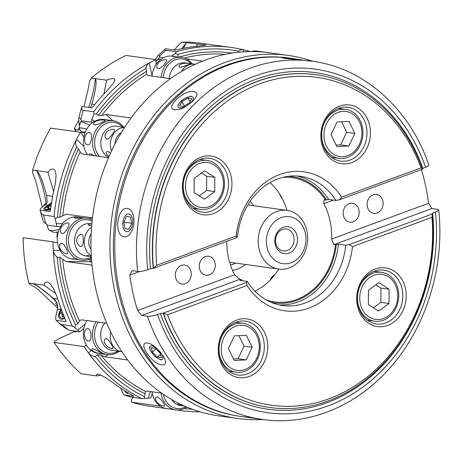 <?xml version="1.0" encoding="UTF-8"?>
<svg xmlns="http://www.w3.org/2000/svg" width="462" height="462" viewBox="0 0 462 462"><rect width="100%" height="100%" fill="white"/><g stroke="black" fill="none" stroke-linecap="round" stroke-linejoin="round"><path stroke-width="0.69" d="M230.428 264.992A33.842 28.159 97.9 0 0 233.518 264.068A33.842 28.159 97.9 0 0 235.811 263.103M83.94 106.762L87.445 92.227A108.697 90.431 -82.1 0 0 89.524 81.231L91.32 78.066L106.618 80.197L109.713 78.962L113.802 78.505L114.674 79.089L114.859 80.371L113.814 82.785L106.658 91.216A183.298 152.495 97.9 0 0 92.666 107.063L91.476 107.813L81.803 106.468C81.445 108.974 81.901 110.233 83.16 110.256L80.786 119.387C79.655 117.752 78.944 117.458 78.65 118.509L79.106 124.827L81.768 120.825L91.049 122.118L92.007 123.002M80.919 121.731L84.113 122.447L89.634 125.208M79.724 123.903L79.938 124.336M79.106 124.827L79.603 125.629M79.978 129.643L78.684 130.099L75.82 129.77L74.405 128.205L75.185 130.729L75.82 129.77M76.34 131.676L75.185 130.729M78.546 120.443L74.405 128.205M83.258 329.123L83.72 329.192M57.328 237.612L56.953 237.312L57.34 237.364M57.23 232.063L56.953 237.312M49.913 211.544L40.067 210.233C41.135 213.467 42.256 215.067 43.434 215.038L54.019 216.511A183.298 152.495 -82.1 0 1 76.519 139.512A183.298 152.495 -82.1 0 1 80.434 132.248L50.566 128.09A183.298 152.495 -82.1 0 0 32.617 170.091L32.542 172.823A108.697 90.431 -82.1 0 1 36.221 182.848L42.279 207.19M80.434 132.248L83.911 136.971M32.617 170.091L47.915 172.222L50.029 170.103L51.842 169.115L53.517 169.098L54.655 169.929L55.579 171.887L56.041 175.618L55.498 182.386L54.343 188.369A183.298 152.495 97.9 0 0 50.416 210.551L50.069 211.423M54.019 216.511L55.342 219.069L57.398 217.169A180.827 150.445 -82.1 0 1 76.559 147.159L78.494 148.943A177.864 147.973 97.9 0 0 59.875 217.198L57.398 217.169M83.945 146.362L76.519 139.512C75.421 142.065 75.439 144.612 76.559 147.159M108.489 157.669L82.623 154.065L80.989 153.286L78.494 148.943M59.875 217.198L66.262 214.183L92.464 217.833M65.864 214.154L66.262 214.183M91.049 122.118L93.699 114.385L96.454 113.733A180.827 150.445 -82.1 0 1 145.911 68.468L146.541 71.327A177.864 147.973 97.9 0 0 98.366 115.494L96.454 113.733M80.786 119.387L81.768 120.825M83.16 110.256L93.751 111.729L93.699 114.385M93.751 111.729A183.298 152.495 -82.1 0 1 149.261 62.953A183.298 152.495 -82.1 0 1 155.89 59.604L126.022 55.446A183.298 152.495 -82.1 0 0 91.32 78.066M103.927 94.029L106.618 80.197M81.803 106.468A13.831 1.068 -165.4 0 0 81.768 106.52L78.65 118.509M90.431 107.669L91.863 104.048C97.909 82.328 95.732 80.151 95.391 78.638A108.697 90.431 -82.1 0 1 88.606 107.415M155.89 59.604L156.168 64.328M178.471 57.005L177.899 54.406L175.213 53.528L176.386 51.756L165.8 50.283L159.442 56.266L159.881 57.276L163.45 57.773M175.213 53.528L171.841 56.058M159.442 56.266L158.847 55.579L157.883 55.879L155.475 59.546M155.983 61.18L159.881 57.276M158.397 58.911L160.655 59.534M176.386 51.756A183.298 152.495 -82.1 0 1 231.352 47.482L201.484 43.324A183.298 152.495 -82.1 0 0 182.45 42.123L179.1 44.433A108.697 90.431 -82.1 0 1 174.226 49.971M182.45 42.123L206.243 45.051L195.345 46.477A183.298 152.495 97.9 0 0 176.623 49.936L175.167 50.098L165.5 48.753L157.727 56.017M165.5 48.753C164.391 49.642 164.495 50.156 165.8 50.283M231.352 47.482A183.298 152.495 -82.1 0 1 243.699 49.832A183.298 152.495 -82.1 0 1 250.156 51.571M160.383 406.208L131.768 402.229A183.298 152.495 -82.1 0 0 150.935 406.427L180.804 410.579A183.298 152.495 -82.1 0 1 176.657 409.933M200.011 411.786A183.298 152.495 -82.1 0 1 180.804 410.579M192.556 409.315A180.827 150.445 -82.1 0 1 184.182 408.547M150.375 391.539L148.244 398.117L150.785 397.938L152.246 393.422M148.244 398.117L144.635 398.504L144.242 396.587A180.827 150.445 -82.1 0 1 95.218 356.543L97.338 354.81A177.864 147.973 97.9 0 0 145.149 393.786L144.242 396.587M141.794 398.573A183.298 152.495 -82.1 0 1 88.386 352.91A183.298 152.495 -82.1 0 1 83.986 346.569L54.118 342.411A183.298 152.495 -82.1 0 0 81.22 373.77L96.518 375.901L96.327 374.676L96.945 374.128L98.377 374.203L102.847 376.085L106.803 378.43L117.209 385.649A183.298 152.495 97.9 0 0 133.512 395.899L133.795 396.263L124.128 394.918L131.202 397.101L141.794 398.573L144.635 398.504M91.291 350.525L88.386 352.91C90.067 354.908 92.342 356.121 95.218 356.543M127.708 359.973L105.209 356.837L100.866 355.076L97.338 354.81M145.149 393.786L145.495 391.337M100.866 355.076A175.889 146.333 97.9 0 0 145.484 391.383L147.338 391.118L161.642 393.11M66.13 321.65L56.237 320.409L59.124 323.215L61.781 324.601L68.214 329.683L70.409 330.567L79.689 331.86L83.853 328.447M79.689 331.86L74.798 327.593L75.653 325.213A180.827 150.445 -82.1 0 1 61.169 283.119A180.827 150.445 -82.1 0 1 57.196 257.195L59.702 257.224A177.864 147.973 97.9 0 0 77.743 323.498L75.653 325.213M61.781 324.601L72.372 326.08L74.798 327.593M72.372 326.08A183.298 152.495 -82.1 0 1 57.814 283.668A183.298 152.495 -82.1 0 1 53.269 250.265A183.298 152.495 -82.1 0 1 52.968 241.857L23.1 237.699A183.298 152.495 -82.1 0 0 27.951 279.51A183.298 152.495 -82.1 0 0 28.759 283.039L44.057 285.17L44.912 283.056L46.079 282.063L47.621 282.039L49.111 282.877L50.993 284.84L53.361 288.542L56.364 295.143L58.368 300.837A183.298 152.495 97.9 0 0 66.02 320.882L65.904 321.754L66.153 321.321M60.129 250.352L53.269 250.265C53.615 253.078 54.92 255.382 57.196 257.195M92.025 265.113L66.089 261.504L59.702 257.224M77.743 323.498L80.053 320.293L82.017 319.843L106.722 323.279M43.434 215.038L45.94 223.822L47.598 225.213L56.872 226.507L60.586 226.553M56.872 226.507L55.342 219.069M312.745 61.307A183.298 152.495 97.9 0 0 288.369 55.423L269.363 52.778A183.298 152.495 97.9 0 0 208.547 58.922A183.298 152.495 97.9 0 0 205.746 59.921A183.298 152.495 97.9 0 0 187.272 68.243A183.298 152.495 -82.1 0 0 127.778 122.592A183.298 152.495 97.9 0 0 114.53 144.808A183.298 152.495 -82.1 0 0 91.436 228.944A183.298 152.495 97.9 0 0 91.28 255.561A183.298 152.495 -82.1 0 0 113.404 337.347A183.298 152.495 97.9 0 0 126.397 358.2A183.298 152.495 -82.1 0 0 185.285 406.404A183.298 152.495 97.9 0 0 206.468 413.525A183.298 152.495 -82.1 0 0 218.815 415.875L237.82 418.52A183.298 152.495 97.9 0 0 262.878 419.513M170.559 78.638L148.487 75.566L146.662 74.226L146.541 71.327M146.685 74.428L146.662 74.226A175.889 146.333 97.9 0 0 101.755 115.454L106.093 114.501L131.058 117.977M98.366 115.494L101.755 115.454M152.079 75.791L149.261 62.953C147.164 64.276 146.05 66.112 145.911 68.468M177.899 54.406A180.827 150.445 -82.1 0 1 238.762 51.178L238.415 52.264M243.041 51.865L243.699 49.832C241.435 49.422 239.795 49.873 238.762 51.178M186.423 58.888L202.564 61.134M288.369 55.423A183.298 152.495 97.9 0 0 224.751 62.566A183.298 152.495 97.9 0 0 114.83 291.603A183.298 152.495 97.9 0 0 237.82 418.52M240.2 416.354A180.827 150.445 -82.1 0 1 113.537 254.516A180.827 150.445 -82.1 0 1 226.623 65.107A180.827 150.445 -82.1 0 1 290.061 58.154M232.536 270.455A38.785 32.265 97.9 0 0 237.272 269.15A38.785 32.265 97.9 0 0 245.674 264.478M253.852 205.752A38.785 32.265 97.9 0 0 250.034 201.455M279.805 194.248A10.378 8.634 97.9 0 0 282.028 198.094M274.971 274.561A10.378 8.634 97.9 0 0 270.264 279.978M183.31 48.383L186.527 42.689A108.697 90.431 97.9 0 1 181.445 48.776M196.084 46.396L197.748 44.254M132.808 397.32L131.543 399.809L131.768 402.229M74.249 331.566L60.707 337.913L54.741 341.147L54.118 342.411M83.986 346.569L86.504 345.201M101.109 375.208L96.518 375.901M124.128 394.918A13.831 7.559 86 0 1 121.339 389.524L120.952 388.288M124.417 390.575A9.881 5.4 -94 0 0 127.945 393.393A9.881 5.4 -94 0 0 128.569 393.416A9.881 5.4 -94 0 0 128.967 393.358M57.86 306.993L55.654 303.563L55.815 302.951L56.78 302.737M28.759 283.039L29.915 284.222A108.697 90.431 -82.1 0 1 37.948 289.455L57.738 308.189M52.968 241.857L57.594 242.954M56.237 320.409A13.831 6.901 128.3 0 1 55.925 315.8L57.49 309.09C58.304 305.232 57.028 301.703 53.673 298.504L38.028 286.226L32.831 283.604A108.697 90.431 -82.1 0 1 56.399 302.021M55.758 293.641L44.057 285.17M61.169 308.98A9.881 4.926 -51.7 0 0 59.737 318.659A9.881 4.926 -51.7 0 0 61.071 319.207A9.881 4.926 -51.7 0 0 64.859 318.243M68.214 329.683L65.448 328.211L59.124 323.215M60.851 308.114L60.383 309.494A10.62 5.296 128.3 0 1 61.013 308.552M43.601 206.179L44.595 204.123L46.339 203.863M40.067 210.233A13.831 3.604 164.1 0 1 40.067 210.216A13.831 3.604 164.1 0 1 41.303 208.016L46.552 203.523L47.176 201.571L46.575 195.461C40.771 172.99 37.82 172.401 36.689 170.657A108.697 90.431 -82.1 0 1 46.131 203.782M53.609 191.655L47.915 172.222M51.617 202.206L48.112 205.347A10.62 2.766 164.1 0 1 51.311 204.152M51.276 204.366A9.881 2.576 -15.9 0 0 43.867 209.13A9.881 2.576 -15.9 0 0 45.536 210.014A9.881 2.576 -15.9 0 0 50.52 209.719M45.94 223.822L43.307 221.558L40.067 210.216M248.527 417.359L240.875 416.453A180.827 150.445 -82.1 0 1 119.548 291.245A180.827 150.445 -82.1 0 1 227.98 65.292A180.827 150.445 97.9 0 1 290.742 58.247L302.096 59.979M265.841 299.717A62.745 52.2 97.9 0 0 274.809 301.952A62.745 52.2 97.9 0 0 296.587 299.509A62.745 52.2 97.9 0 0 335.429 244.854L338.392 244.179L345.726 245.201L349.22 244.6L432.415 213.941L432.675 213.155L437.283 211.342L438.715 209.979C445.114 268.347 424.976 331.017 386.665 371.483C353.274 407.651 306.566 425.889 262.601 419.473A180.827 150.445 -82.1 0 1 147.436 316.199L141.84 315.419L137.624 310.516A180.827 150.445 -82.1 0 1 129.845 275.138L131.993 270.645L137.589 271.425A180.827 150.445 -82.1 0 1 249.699 68.318A180.827 150.445 -82.1 0 1 312.462 61.273L284.477 58.379L281.97 57.819L283.015 57.611L292.562 58.501M162.202 364.859C151.946 364.691 136.411 341.089 147.863 343.041L150.421 343.832L153.979 345.98L157.611 349.133L163.415 356.41L165.055 359.661L165.679 362.295L165.171 364.114L163.479 364.899L162.202 364.859M124.515 236.833C113.433 236.498 116.996 205.856 127.83 208.512L130.018 209.402L132.461 212.485L133.558 215.777L134.038 220.334L133.674 225.017L132.582 229.343L130.145 233.974L128.58 235.58L125.912 236.821L124.515 236.833M175.162 109.887C163.623 108.726 184.182 88.993 194.19 91.649L196.073 92.308L197.066 93.959L196.876 95.484L194.594 99.278L191.661 102.287L184.188 107.484L180.261 109.182L175.162 109.887M242.7 416.707L262.601 419.473M137.624 310.516L234.638 274.763L239.813 279.319L141.84 315.419M226.807 241.303A62.745 52.2 97.9 0 0 234.638 274.763M139.842 271.454L129.845 275.138M199.549 268.572A9.569 7.958 97.9 0 0 209.292 274.826A9.569 7.958 97.9 0 0 215.026 262.872A9.569 7.958 97.9 0 0 205.29 256.618A9.569 7.958 97.9 0 0 199.549 268.572M175.572 277.408A9.569 7.958 97.9 0 0 185.314 283.662A9.569 7.958 97.9 0 0 191.049 271.708A9.569 7.958 97.9 0 0 181.312 265.454A9.569 7.958 97.9 0 0 175.572 277.408M422.574 169.167L339.374 199.821L335.88 200.421A65.217 54.256 -82.1 0 0 300.595 176.345A65.217 54.256 -82.1 0 0 237.485 236.683L236.706 237.659L236.174 236.001L156.664 265.298A165.512 137.699 -82.1 0 1 259.696 83.836A165.512 137.699 -82.1 0 1 421.09 167.856L422.574 169.167A167.983 139.755 97.9 0 0 316.123 74.752A167.983 139.755 97.9 0 0 153.505 268.318L150.531 268.722L147.707 269.762C143.821 271.079 140.448 271.633 137.589 271.425M156.664 265.298L153.505 268.318L236.706 237.659M335.88 200.421L328.546 199.399L325.583 200.081A62.745 52.2 97.9 0 0 292.111 177.656A62.745 52.2 97.9 0 0 282.871 177.362M335.429 244.854L333.911 244.646L331.583 239.039A62.745 52.2 97.9 0 0 323.81 203.667L324.064 199.867L325.583 200.081M428.852 165.119L428.262 166.054L422.828 168.382L422.303 169.127M339.374 199.821L341.585 197.159L421.09 167.856M341.585 197.159A70.16 58.368 97.9 0 0 279.643 174.561A70.16 58.368 97.9 0 0 236.174 236.001M183.206 194.225A29.643 24.665 97.9 0 0 213.38 213.594A29.643 24.665 97.9 0 0 231.156 176.553A29.643 24.665 97.9 0 0 200.982 157.184A29.643 24.665 97.9 0 0 183.206 194.225M321.668 143.203A29.643 24.665 97.9 0 0 351.848 162.572A29.643 24.665 97.9 0 0 369.623 125.531A29.643 24.665 97.9 0 0 339.443 106.162A29.643 24.665 97.9 0 0 321.668 143.203M183.841 193.301A27.171 22.609 -82.1 0 1 209.569 158.287A27.171 22.609 -82.1 0 1 227.801 177.102A27.171 22.609 97.9 0 1 202.079 212.116A27.171 22.609 97.9 0 1 183.841 193.301M200.444 159.234A27.171 22.609 -82.1 0 1 200.912 159.575M194.098 208.512A27.171 22.609 -82.1 0 1 193.555 208.708M338.6 108.322A27.171 22.609 -82.1 0 1 348.036 107.265A27.171 22.609 -82.1 0 1 366.967 131.63A27.171 22.609 -82.1 0 1 349.971 160.031A27.171 22.609 97.9 0 1 340.54 161.088A27.171 22.609 97.9 0 1 322.309 142.279A27.171 22.609 97.9 0 1 338.6 108.322M338.906 108.212A27.171 22.609 -82.1 0 1 339.374 108.553M332.559 157.484A27.171 22.609 -82.1 0 1 332.322 157.577A27.171 22.609 -82.1 0 1 332.022 157.686M270.033 182.6A62.745 52.2 -82.1 0 1 286.96 210.36M278.782 269.086A62.745 52.2 -82.1 0 1 254.92 291.17M331.583 239.039L428.597 203.292A180.827 150.445 -82.1 0 0 421.356 169.612M333.506 200.092L323.81 203.667M358.893 209.858A9.569 7.958 97.9 0 0 349.156 203.603A9.569 7.958 97.9 0 0 343.416 215.558A9.569 7.958 97.9 0 0 353.159 221.812A9.569 7.958 97.9 0 0 358.893 209.858M382.871 201.022A9.569 7.958 97.9 0 0 373.134 194.768A9.569 7.958 97.9 0 0 367.394 206.722A9.569 7.958 97.9 0 0 377.136 212.976A9.569 7.958 97.9 0 0 382.871 201.022M333.911 244.646L431.878 208.541L428.597 203.292M431.878 208.541L437.474 209.321L438.715 209.979M432.143 213.906L431.814 213.727M147.436 316.199C150.277 316.412 153.65 315.858 157.554 314.541L160.378 313.496L163.352 313.092A167.983 139.755 97.9 0 0 269.802 407.507A167.983 139.755 97.9 0 0 328.101 400.958A167.983 139.755 97.9 0 0 432.415 213.941L431.97 217.336L352.466 246.633L349.22 244.6M431.97 217.336A165.512 137.699 -82.1 0 1 328.944 398.798A165.512 137.699 -82.1 0 1 167.544 314.778L247.049 285.476L246.546 282.432L247.326 281.456L239.772 280.342M246.546 282.432L163.352 313.092L167.544 314.778M239.997 280.434L241.331 279.533L239.813 279.319M241.331 279.533A62.745 52.2 97.9 0 0 242.128 280.734M345.726 245.201A65.217 54.256 -82.1 0 1 305.249 302.991A65.217 54.256 -82.1 0 1 282.611 305.532A65.217 54.256 -82.1 0 1 247.326 281.456M247.049 285.476A70.16 58.368 97.9 0 0 308.997 308.073A70.16 58.368 97.9 0 0 352.466 246.633M249.191 376.472A29.643 24.665 97.9 0 0 266.972 339.431A29.643 24.665 97.9 0 0 236.792 320.062A29.643 24.665 97.9 0 0 219.017 357.103A29.643 24.665 97.9 0 0 249.191 376.472M405.434 288.409A29.643 24.665 97.9 0 0 375.254 269.04A29.643 24.665 97.9 0 0 357.478 306.081A29.643 24.665 97.9 0 0 387.658 325.45A29.643 24.665 97.9 0 0 405.434 288.409M219.658 356.179A27.171 22.609 -82.1 0 1 235.949 322.222A27.171 22.609 97.9 0 1 245.38 321.165A27.171 22.609 97.9 0 1 264.316 345.536A27.171 22.609 97.9 0 1 247.32 373.937A27.171 22.609 -82.1 0 1 237.89 374.994A27.171 22.609 -82.1 0 1 219.658 356.179M229.909 371.39A27.171 22.609 -82.1 0 1 229.672 371.477A27.171 22.609 -82.1 0 1 229.366 371.587M236.255 322.118A27.171 22.609 -82.1 0 1 236.723 322.453M402.079 288.958A27.171 22.609 -82.1 0 1 376.351 323.972A27.171 22.609 -82.1 0 1 358.119 305.157A27.171 22.609 97.9 0 1 383.847 270.143A27.171 22.609 97.9 0 1 402.079 288.958M368.37 320.368A27.171 22.609 -82.1 0 1 367.833 320.564M374.717 271.09A27.171 22.609 -82.1 0 1 375.184 271.431M156.133 63.704A11.117 4.285 46.7 0 1 156.52 63.825M195.207 64.287A16.303 13.565 97.9 0 0 194.733 64.212A16.303 13.565 97.9 0 0 189.073 64.847A16.303 13.565 97.9 0 0 181.422 71.552M188.294 64.738L181.139 67.25L179.885 67.209L179.048 66.424L179.527 65.05L182.432 63.513L186.602 63.213L190.818 63.681L188.294 64.738M194.733 64.212L185.129 62.872A16.303 13.565 97.9 0 0 179.47 63.508A16.303 13.565 97.9 0 0 169.306 78.465M152.056 76.063A21.246 17.677 -82.1 0 1 165.263 56.976A21.246 17.677 -82.1 0 1 172.638 56.145L176.016 56.849M161.151 77.333A21.246 17.677 -82.1 0 1 174.365 58.241A21.246 17.677 97.9 0 1 181.733 57.415A21.246 17.677 97.9 0 1 192.279 63.871M165.696 59.523L166.609 59.921L166.493 61.527L163.167 65.818L160.233 68.139L158.853 68.595L157.38 68.128L156.826 67.129L156.78 65.714L158.46 62.537L161.729 60.297L165.696 59.523M163.19 77.616A19.762 16.441 -82.1 0 1 175.485 59.765A19.762 16.441 -82.1 0 1 191.072 63.704M181.733 57.415L173.487 56.653L172.499 56.335L173.683 56.295M251.057 51.565A21.246 17.677 -82.1 0 1 257.236 51.126L266.32 52.391A21.246 17.677 -82.1 0 0 265.546 52.304M252.304 51.565L256.912 51.224L261.74 51.946M184.419 406.023L178.961 404.677L177.887 403.857L177.552 402.731M171.627 399.491A16.303 13.565 97.9 0 0 177.697 404.764A16.303 13.565 97.9 0 0 180.446 405.509L183.039 405.867M186.821 407.057A21.246 17.677 -82.1 0 1 175.687 409.834L166.591 408.564A21.246 17.677 -82.1 0 1 163.017 407.599A21.246 17.677 -82.1 0 1 151.975 391.764M175.687 409.834A21.246 17.677 -82.1 0 1 172.112 408.864A21.246 17.677 97.9 0 1 161.071 393.029M185.851 406.647A19.762 16.441 -82.1 0 1 173.383 407.576A19.762 16.441 -82.1 0 1 163.34 394.282M157.23 396.893L158.431 397.355L161.094 399.797L164.345 404.331L164.703 405.983L163.652 406.133L160.695 405.116L157.334 402.72L156.162 401.201L155.44 398.359L155.937 397.285L157.23 396.893M73.337 330.977L73.591 331.179A11.117 5.544 -51.7 0 0 77.35 331.566A11.117 5.544 -51.7 0 0 77.42 331.543L77.35 331.566M64.564 317.55A8.645 4.314 128.3 0 1 61.111 310.245A8.645 4.314 128.3 0 1 61.434 309.707M62.185 311.677A2.888 1.438 128.3 0 1 61.648 312.145A1.253 0.624 -51.7 0 0 60.938 313.935A1.253 0.624 -51.7 0 0 61.296 313.993A2.888 1.438 128.3 0 1 62.116 314.131A2.888 1.438 128.3 0 1 62.231 315.95A1.253 0.624 -51.7 0 0 62.283 316.736A1.253 0.624 -51.7 0 0 63.56 316.135A2.888 1.438 128.3 0 1 63.831 315.812M81.97 329.989A7.906 3.944 -51.7 0 0 83.813 328.673M110.736 332.091A16.303 13.565 97.9 0 0 112.405 344.906A16.303 13.565 97.9 0 0 121.645 351.64A16.303 13.565 97.9 0 0 121.87 351.669M111.625 344.796L112.907 347.47L113.011 348.267L112.561 348.648L110.199 348.175L106.872 346.24L104.429 342.966L104.112 341.245L105.024 338.964L106.029 338.588L107.184 338.923L108.42 339.963L111.625 344.796M104.845 323.019A16.303 13.565 97.9 0 0 102.801 343.566A16.303 13.565 97.9 0 0 112.041 350.3L121.645 351.64M107.19 324.376L107.871 325.929M119.19 351.299A21.246 17.677 -82.1 0 1 107.288 354.625L98.187 353.361A21.246 17.677 -82.1 0 1 86.146 344.588A21.246 17.677 -82.1 0 1 86.896 320.524M107.288 354.625A21.246 17.677 -82.1 0 1 95.247 345.853A21.246 17.677 97.9 0 1 95.992 321.789M92.908 348.77C96.61 350.121 106.341 355.573 102.062 353.898L96.916 352.928L93.318 351.438L91.695 349.699L91.776 349.029L92.908 348.77M103.066 353.99L102.062 353.898M117.983 351.126A19.762 16.441 -82.1 0 1 97.107 345.114A19.762 16.441 -82.1 0 1 98.192 322.095M88.138 328.678C91.661 329.002 92.146 342.019 88.589 340.939C83.391 340.806 82.9 327.789 88.138 328.678L87.659 328.673M89.033 340.95L88.589 340.939M47.037 224.746L48.377 229.423A11.117 2.893 -15.9 0 0 48.984 230.059A11.117 2.893 -15.9 0 0 59.217 229.337M50.566 209.361A8.645 2.252 164.1 0 1 45.726 207.507A8.645 2.252 164.1 0 1 48.614 205.757A8.645 2.252 164.1 0 1 51.218 204.73M51.063 205.781A2.888 0.751 164.1 0 1 50.572 206.029A2.888 0.751 164.1 0 1 48.533 206.699A1.253 0.329 -15.9 0 0 47.13 207.432A1.253 0.329 -15.9 0 0 47.54 207.553A2.888 0.751 164.1 0 1 48.487 207.831A2.888 0.751 164.1 0 1 47.863 208.547A1.253 0.329 -15.9 0 0 47.586 208.864A1.253 0.329 -15.9 0 0 49.186 208.732A2.888 0.751 164.1 0 1 50.705 208.31M48.984 230.059L52.749 231.976A7.906 2.062 -15.9 0 0 58.322 231.86M90.979 239.813A9.881 8.224 97.9 0 0 90.823 241.21A9.881 8.224 97.9 0 0 90.95 243.607M91.031 249.52A12.353 10.274 -82.1 0 1 88.768 241.187A12.353 10.274 -82.1 0 1 91.164 233.882M91.568 227.085A16.303 13.565 97.9 0 0 84.217 240.973A16.303 13.565 97.9 0 0 91.297 255.792M83.431 240.864L82.917 244.467L81.52 246.483L80.446 246.5L79.291 245.894L77.183 243.047L76.669 240.997L76.779 238.854L77.495 236.919L79.874 234.54L81.127 234.228L82.132 234.552L82.889 235.568L83.431 240.864M91.84 223.851L90.454 223.654A16.303 13.565 97.9 0 0 74.607 239.634A16.303 13.565 97.9 0 0 85.955 255.954L88.126 256.254L86.677 255.677L88.017 255.59L91.332 256.439M90.823 256.3L88.126 256.254M91.834 223.874L89.605 223.955L88.254 224.821L89.559 225.485L91.707 225.381M75.543 259.263L72.107 259.015A21.246 17.677 -82.1 0 1 57.317 237.745A21.246 17.677 -82.1 0 1 77.963 216.932L82.941 217.856M91.436 258.079A21.246 17.677 -82.1 0 1 83.05 260.418A21.246 17.677 -82.1 0 1 81.202 260.279A21.246 17.677 -82.1 0 1 66.418 239.016A21.246 17.677 97.9 0 1 87.064 218.197A21.246 17.677 97.9 0 1 92.227 219.924M61.746 243.139L64.033 244.71L66.153 248.123L67.51 251.501L67.729 252.737L67.337 253.736L66.349 253.869L63.542 252.639L60.643 249.74L59.765 247.967L59.615 244.762L60.568 243.399L61.746 243.139M73.146 259.159L72.026 258.795L73.06 258.76L81.202 260.279M91.372 257.091A19.762 16.441 -82.1 0 1 83.94 259.055A19.762 16.441 -82.1 0 1 68.468 239.143A19.762 16.441 -82.1 0 1 92.094 221.183M87.064 218.197L83.212 217.85L75.133 218.226L74.128 217.694L74.648 217.215L79.008 217.076M67.931 222.938L68.803 223.325L69.034 225.398L66.488 230.44L64.016 233.039L62.745 233.541L61.4 233.2L60.516 231.976L60.233 230.428L61.342 226.802L64.172 224.041L65.864 223.233L67.931 222.938M84.869 133.316A7.906 0.612 14.6 0 1 84.604 133.235A7.906 0.612 14.6 0 1 81.312 131.901L79.014 128.014A11.117 0.86 14.6 0 1 79.002 127.939A11.117 0.86 14.6 0 1 86.775 129.117M81.312 131.901A7.906 0.612 14.6 0 1 85.233 132.328M114.951 143.988A12.353 10.274 -82.1 0 1 117.302 136.521A12.353 10.274 -82.1 0 1 121.206 132.802M124.549 127.437A16.303 13.565 97.9 0 0 113.502 133.997A16.303 13.565 97.9 0 0 111.521 150.93M112.716 133.888L109.044 138.259L107.715 138.998L106.543 139.022L105.648 138.404L104.938 135.637L105.434 133.836L106.578 132.109L108.2 130.723L111.7 129.285L114.079 129.424L114.472 130.082L114.281 131.081L112.716 133.888M124.625 127.316L116.649 126.207A16.303 13.565 97.9 0 0 103.892 132.663A16.303 13.565 97.9 0 0 108.605 157.398M108.957 156.589L106.751 154.447L106.404 152.2L107.074 151.576L108.131 151.576L110.562 152.997M87.497 154.747A21.246 17.677 -82.1 0 1 87.537 127.887A21.246 17.677 -82.1 0 1 104.164 119.479L113.259 120.744A21.246 17.677 97.9 0 0 96.633 129.158A21.246 17.677 -82.1 0 0 96.593 156.012M89.547 132.658C93.151 132.773 91.349 145.761 87.844 144.895C82.594 144.548 84.39 131.56 89.547 132.658M89.183 154.978L89.426 154.077L90.662 153.707L94.231 155.682M99.365 156.399A19.762 16.441 -82.1 0 1 98.406 130.151A19.762 16.441 -82.1 0 1 122.597 127.033M123.804 127.2A21.246 17.677 97.9 0 0 113.259 120.744M104.331 120.062L105.313 120.409L104.799 120.969L98.562 124.053L95.201 124.977L93.543 124.174L93.815 122.863L96.315 120.969L100.139 120.039L104.331 120.062M281.214 217.619A23.718 19.727 -82.1 0 1 305.353 233.114A23.718 19.727 -82.1 0 1 291.135 262.745A23.718 19.727 -82.1 0 1 266.99 247.251A23.718 19.727 -82.1 0 1 281.214 217.619M289.016 253.112A13.589 11.302 97.9 0 0 297.164 236.134A13.589 11.302 97.9 0 0 283.333 227.258A13.589 11.302 97.9 0 0 275.185 244.231A13.589 11.302 97.9 0 0 289.016 253.112M276.715 211.527A29.643 24.665 97.9 0 0 258.939 248.568A29.643 24.665 97.9 0 0 278.829 269.092A29.643 24.665 97.9 0 0 289.114 267.937A29.643 24.665 -82.1 0 0 307.657 236.954A29.643 24.665 -82.1 0 0 287 210.366A29.643 24.665 -82.1 0 0 276.715 211.527M275.826 243.307A11.117 9.246 97.9 0 0 283.281 251.005A11.117 9.246 97.9 0 0 287.139 250.571A11.117 9.246 -82.1 0 0 294.092 238.952A11.117 9.246 -82.1 0 0 286.348 228.985A11.117 9.246 -82.1 0 0 282.49 229.418A11.117 9.246 97.9 0 0 275.826 243.307M151.421 352.05A8.894 3.396 46.2 0 1 150.254 349.93A8.894 3.396 46.2 0 1 152.679 346.125A8.894 3.396 46.2 0 1 161.198 353.407A8.894 3.396 46.2 0 1 158.847 358.893A8.894 3.396 46.2 0 1 151.421 352.05M161.371 357.727L160.227 353.274L155.163 348.279L151.241 347.73L152.391 352.183L157.455 357.184L161.371 357.727M160.481 354.279L157.455 357.184M155.804 348.908L152.391 352.183M122.863 222.164A8.894 4.932 96.1 0 1 128.782 214.01A8.894 4.932 96.1 0 1 132.64 223.521A8.894 4.932 96.1 0 1 126.715 231.676A8.894 4.932 96.1 0 1 122.863 222.164M128.99 229.25L131.67 223.389L130.428 216.984L126.507 216.435L123.833 222.297L125.075 228.702L128.99 229.25M129.048 229.129L125.075 228.702M131.618 223.134L123.833 222.297M180.746 101.548A8.894 3.581 146.7 0 1 188.952 96.783A8.894 3.581 146.7 0 1 190.523 102.91A8.894 3.581 146.7 0 1 180.423 107.958A8.894 3.581 146.7 0 1 179.32 103.118A8.894 3.581 146.7 0 1 180.746 101.548M183.472 106.451L189.553 102.772L191.713 98.55L187.791 98.008L181.716 101.686L179.551 105.908L183.472 106.451M184.459 105.856L181.716 101.686M190.153 101.6L187.791 98.008M352.466 154.701A24.705 20.553 -82.1 0 1 338.894 158.368A24.705 20.553 -82.1 0 1 324.341 147.095A24.705 20.553 -82.1 0 1 332.138 113.103A24.705 20.553 97.9 0 1 345.709 109.43A24.705 20.553 97.9 0 1 362.63 128.401A24.705 20.553 97.9 0 1 352.466 154.701M352.281 153.124A22.725 18.907 -82.1 0 1 326.403 146.125A22.725 18.907 -82.1 0 1 333.581 114.853A22.725 18.907 -82.1 0 1 359.453 121.847A22.725 18.907 -82.1 0 1 352.281 153.124M348.798 145.998L336.885 146.587L331.017 134.581L337.064 121.98L348.977 121.385L354.845 133.391L348.798 145.998L340.65 144.86L336.145 145.085M341.568 121.754L346.702 132.259L354.845 133.391M346.702 132.259L340.65 144.86M360.152 309.973A24.705 20.553 -82.1 0 1 367.948 275.981A24.705 20.553 -82.1 0 1 381.52 272.314A24.705 20.553 -82.1 0 1 396.078 283.581A24.705 20.553 97.9 0 1 395.022 309.869A24.705 20.553 97.9 0 1 374.711 321.246A24.705 20.553 97.9 0 1 360.152 309.973M362.214 309.009A22.725 18.907 -82.1 0 1 369.392 277.731A22.725 18.907 -82.1 0 1 395.27 284.725A22.725 18.907 -82.1 0 1 388.092 316.002A22.725 18.907 -82.1 0 1 362.214 309.009M368.474 290.275L378.846 282.657L389.114 289.247L389.01 303.459L378.638 311.076L368.37 304.487L368.474 290.275M375.872 284.846L380.965 288.115L389.114 289.247M380.965 288.115L380.861 302.321L389.01 303.459M380.861 302.321L373.469 307.756M229.487 327.004A24.705 20.553 -82.1 0 1 243.058 323.336A24.705 20.553 -82.1 0 1 257.611 334.609A24.705 20.553 -82.1 0 1 249.815 368.601A24.705 20.553 97.9 0 1 236.244 372.274A24.705 20.553 97.9 0 1 219.323 353.297A24.705 20.553 97.9 0 1 229.487 327.004M230.925 328.759A22.725 18.907 -82.1 0 1 256.803 335.753A22.725 18.907 -82.1 0 1 249.63 367.024A22.725 18.907 -82.1 0 1 223.752 360.031A22.725 18.907 -82.1 0 1 230.925 328.759M246.327 335.291L252.194 347.297L246.148 359.898L234.228 360.493L228.361 348.487L234.407 335.886L246.327 335.291M238.912 335.66L244.046 346.165L252.194 347.297M244.046 346.165L237.999 358.766L246.148 359.898M237.999 358.766L233.495 358.991M221.8 171.725A24.705 20.553 -82.1 0 1 214.004 205.723A24.705 20.553 -82.1 0 1 200.433 209.39A24.705 20.553 -82.1 0 1 185.874 198.117A24.705 20.553 97.9 0 1 186.931 171.835A24.705 20.553 97.9 0 1 207.247 160.458A24.705 20.553 97.9 0 1 221.8 171.725M220.992 172.869A22.725 18.907 -82.1 0 1 213.814 204.146A22.725 18.907 -82.1 0 1 187.942 197.153A22.725 18.907 -82.1 0 1 195.114 165.875A22.725 18.907 -82.1 0 1 220.992 172.869M214.732 191.603L204.36 199.22L194.098 192.631L194.196 178.419L204.568 170.801L214.836 177.391L206.693 176.259L206.589 190.465L214.732 191.603L214.836 177.391M206.589 190.465L199.191 195.9M201.594 172.99L206.693 176.259M80.128 151.911A175.889 146.333 97.9 0 0 62.797 215.587M94.288 121.471L91.811 119.184M80.59 121.841L79.002 127.939A108.697 90.431 -82.1 0 1 77.737 130.041M91.863 104.048L94.756 104.447M107.825 354.695L105.209 356.837M85.141 324.07L77.622 330.226M91.719 261.769A10.378 5.723 90.7 0 1 88.768 259.378M91.724 261.827L66.089 261.504M62.636 259.188A175.889 146.333 97.9 0 0 79.499 320.98M90.679 219.179A9.39 5.18 90.7 0 1 91.482 217.694M91.603 260.366A9.39 5.18 90.7 0 1 90.073 258.818M89.368 218.711A10.378 5.723 90.7 0 1 89.969 217.487M62.486 223.764L56.069 223.683M112.792 120.68L106.093 114.501M232.103 53.078A177.864 147.973 97.9 0 0 179.094 57.063M225.115 54.343A175.889 146.333 97.9 0 0 184.419 58.045M53.673 298.504L57.796 299.081M60.383 309.494L57.49 309.09M46.575 195.461L52.668 196.304M50.832 203.032A11.608 3.026 164.1 0 1 51.519 202.818M48.112 205.347L45.212 204.943M153.234 268.278A167.983 139.755 -82.1 0 1 315.852 74.711A167.983 139.755 -82.1 0 1 315.985 74.729M296.91 175.987A65.217 54.256 -82.1 0 1 328.546 199.399M288.328 176.311A63.733 53.026 -82.1 0 1 326.443 199.763M269.664 407.49A167.983 139.755 -82.1 0 1 269.531 407.467A167.983 139.755 -82.1 0 1 163.08 313.057M160.378 313.496A169.958 141.401 97.9 0 0 327.223 402.627A169.958 141.401 97.9 0 0 432.675 213.155M435.499 212.116A173.417 144.277 -82.1 0 1 327.881 405.942A173.417 144.277 -82.1 0 1 157.554 314.541M336.29 244.537A63.733 53.026 -82.1 0 1 270.801 302.217M240.933 280.567A63.733 53.026 -82.1 0 1 240.471 279.851M338.392 244.179A65.217 54.256 -82.1 0 1 297.915 301.969A65.217 54.256 -82.1 0 1 278.967 304.874M147.707 269.762A173.417 144.277 -82.1 0 1 255.324 75.935A173.417 144.277 -82.1 0 1 425.652 167.342M422.828 168.382A169.958 141.401 97.9 0 0 256.046 79.227A169.958 141.401 97.9 0 0 150.531 268.722M63.063 316.603L62.231 315.95M62.688 312.965L61.648 312.145M47.984 208.986L47.863 208.547M49.122 208.755L48.533 206.699M428.788 164.928C409.829 108.911 364.241 67.954 312.462 61.273M158.616 58.911L155.994 61.382M63.641 315.338L62.116 314.131M48.781 208.859L48.487 207.831M229.568 262.231L278.829 269.092M247.823 204.914L287 210.366M150.254 349.93L149.232 347.563M158.847 358.893L161.169 360.014M188.952 96.783L191.251 96.194M179.32 103.118L177.87 104.99M331.554 157.346L338.894 158.368M338.363 108.408L345.709 109.43M374.174 271.292L381.52 272.314M367.365 320.224L374.711 321.246M235.712 322.314L243.058 323.336M228.898 371.252L236.244 372.274M193.087 208.368L200.433 209.39M199.902 159.436L207.247 160.458"/></g></svg>
